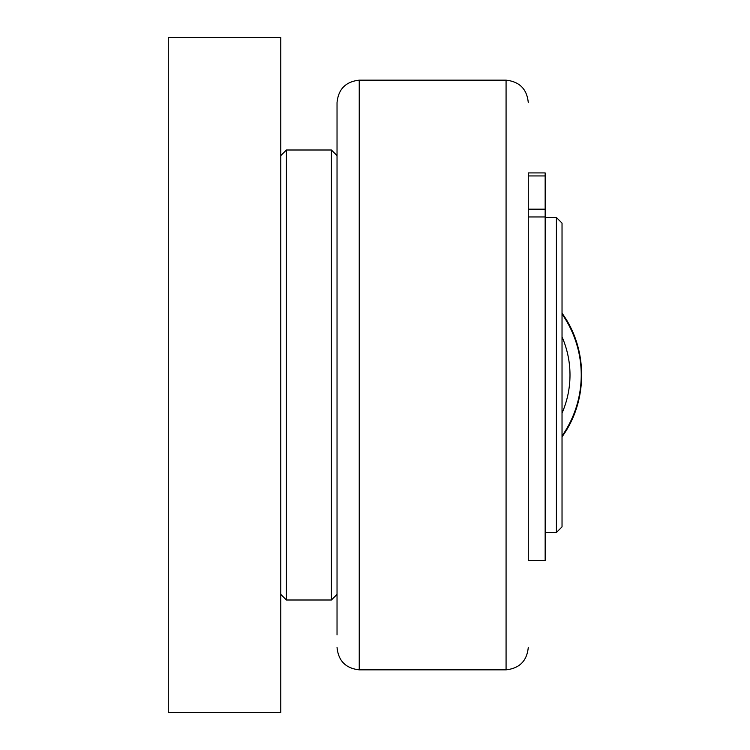 <?xml version="1.0" encoding="UTF-8"?>
<svg xmlns="http://www.w3.org/2000/svg" width="750" height="750" viewBox="0 0 750 750"><rect width="100%" height="100%" fill="white"/><g stroke="black" fill="none" stroke-linecap="round" stroke-linejoin="round"><path stroke-width="1.12" d="M545.156 175.941L545.156 172.922L528.281 172.922L528.281 209.175L545.156 209.175L545.156 175.941L528.281 175.941M545.156 216.956L528.281 216.956L528.281 560.625L545.156 560.625L545.156 209.175M528.281 216.956L528.281 209.175M528.281 560.625L528.281 172.922M280.781 594.375L286.406 600L286.406 150L331.406 150L337.031 155.625L337.031 102.666L337.031 634.913M562.031 526.875L562.031 223.125L556.406 217.5L556.406 532.5L562.031 526.875M331.406 150L331.406 600L286.406 600M337.031 594.375L331.406 600M545.156 532.5L556.406 532.5M168.281 712.5L280.781 712.5L280.781 37.5L168.281 37.5L168.281 712.5M359.241 80.166L506.072 80.166L506.072 669.834L359.241 669.834L359.241 80.166C345.731 81.638 338.325 89.138 337.031 102.666M562.031 435.984A106.397 106.397 0 0 0 562.031 314.016M562.031 336.9A95.147 95.147 0 0 1 562.031 413.1M359.241 669.834C345.731 668.362 338.325 660.862 337.031 647.334M506.072 80.166C519.581 81.638 526.987 89.138 528.281 102.666M506.072 669.834C519.581 668.362 526.987 660.862 528.281 647.334M562.031 313.191C588.159 348.938 588.159 401.062 562.031 436.809M280.781 155.625L286.406 150M545.156 217.5L556.406 217.5"/></g></svg>
